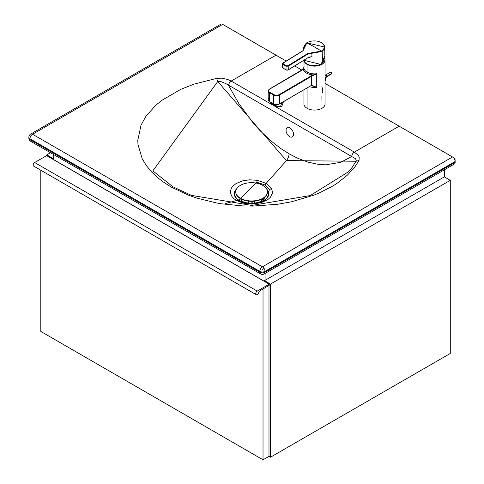 <?xml version="1.0" encoding="UTF-8"?>
<svg xmlns="http://www.w3.org/2000/svg" width="484" height="484" viewBox="0 0 484 484"><rect width="100%" height="100%" fill="white"/><g stroke="black" fill="none" stroke-linecap="round" stroke-linejoin="round"><path stroke-width="0.73" d="M291.707 129.47A5.276 3.158 -118.1 0 0 287.308 127.631A5.276 3.158 -118.1 0 0 287.883 135.103A5.276 3.158 -118.1 0 0 292.288 136.936A5.276 3.158 -118.1 0 0 291.707 129.47M289.111 153.809L281.186 148.8L270.423 140.505L259.956 130.559L253.199 123.033L238.927 103.679L228.563 85.462A3.69 2.13 -60 0 1 231.171 81.052L227.674 79.449L221.509 78.148L216.687 78.372L217.594 81.336L286.461 160.591A7.913 4.568 120 0 0 289.111 153.809L297.067 157.966L307.957 162.152L318.666 164.421L325.653 164.832L340.627 162.34L351.753 156.52L225.78 83.557L221.103 81.663L217.909 81.318L152.853 170.87L172.867 186.763L191.489 195.385L251.765 205.41L310.244 195.572L348.637 171.663L352.412 167.065L356.297 160.748L355.577 158.716L351.753 156.52A3.69 2.13 -60 0 1 354.361 152.115L399.161 126.191L452.522 156.967A3.69 2.136 60 0 1 452.522 156.973L262.419 266.841A3.69 2.136 60 0 1 263.586 267.833A3.69 2.136 60 0 1 265.026 271.361A3.69 2.13 180 0 1 261.251 271.881A3.69 2.13 180 0 1 259.805 271.367L259.805 272.226A3.69 2.13 120 0 0 260.573 273.914A3.69 3.69 0 0 0 264.264 273.914A3.69 2.136 60 0 0 265.026 272.226A3.69 2.13 180 0 1 259.805 272.226L29.947 139.64A3.69 2.13 120 0 0 30.716 141.328A3.69 3.69 0 0 1 28.865 138.128A3.69 2.13 0 0 0 29.947 139.64L29.947 138.775A3.69 2.13 0 0 1 28.865 137.268L28.865 138.128M256.798 182.238L264.905 184.912L269.63 189.643L262.183 201.731L251.589 203.643L240.79 201.731L238.249 200.509L256.798 182.238A5.276 1.192 -81.2 0 1 257.313 180.302L249.345 179.824L242.315 180.937L235.95 183.642L232.683 186.358L231.364 188.203L230.372 191.7L230.463 193.074L231.915 196.492L234.123 198.845L236.555 200.527A5.276 3.043 -60 0 1 238.249 200.509M230.257 81.814L229.47 82.818M452.522 156.973L453.641 157.615L452.522 156.973A3.69 2.136 60 0 1 455.135 161.487A3.69 2.136 60 0 1 455.135 161.493L455.135 162.352A3.69 2.136 60 0 1 454.367 164.04L264.264 273.914M246.223 203.232L240.79 201.731M30.71 134.074L220.819 24.2A3.69 2.136 -120 0 1 222.664 24.381L32.561 134.256A3.69 2.136 -120 0 0 30.71 134.074A3.69 3.69 0 0 0 28.865 137.268M32.561 134.256A3.69 2.13 120 0 0 29.947 138.775L259.805 271.367A3.69 2.13 120 0 1 262.419 266.841L32.561 134.256M453.641 157.615A2.111 1.216 60 0 1 455.135 160.198L455.135 161.487L455.135 160.198M264.905 184.912A5.276 3.043 -60 0 1 266.146 183.382L257.313 180.302M173.218 187.06L171.257 187.078L188.966 195.367L196.613 198.023L216.179 202.899L221.303 203.782L242.333 205.894L253.029 206.081L277.786 204.254L291.428 201.81L313.638 195.233L319.47 192.85L332.81 186.007L337.596 182.946L347.5 175.057L355.232 166.417L359.019 160.476L356.127 161.245L286.461 160.591L266.146 183.382L271.494 188.482L272.425 191.797L272.25 193.654L270.471 197.176L267.821 199.614L261.1 202.748L251.849 204.091L243.555 203.201L236.555 200.527L225.108 203.631M399.161 126.191L325.042 83.436M301.913 70.095L294.738 65.957M286.219 61.044L276.025 55.164L231.171 81.052M222.664 24.381L276.025 55.164M240.651 198.761A11.078 6.395 0 0 0 243.694 202.07A11.078 6.395 0 0 0 245.267 202.82M236.131 189.891A16.825 9.71 0 0 0 239.628 200.672A16.825 9.71 0 0 0 243.761 202.427A16.825 9.71 0 0 0 259.285 202.427A16.825 9.71 0 0 0 267.198 190.279M236.73 188.693A17.249 9.958 0 0 0 239.332 200.848A17.249 9.958 0 0 0 243.567 202.639A17.249 9.958 0 0 0 243.833 202.717M259.896 202.512A17.249 9.958 0 0 0 266.69 189.069M257.784 202.82A11.078 6.395 0 0 0 262.364 198.863M262.788 198.271A15.821 9.136 0 0 0 267.422 191.815A15.821 9.136 0 0 0 262.788 185.354A15.821 9.136 0 0 0 240.409 185.354A15.821 9.136 0 0 0 235.775 191.815A15.821 9.136 0 0 0 240.409 198.271A15.821 9.136 0 0 0 262.788 198.271M235.781 191.991A15.821 9.136 0 0 0 235.775 192.166A15.821 9.136 0 0 0 240.409 198.628A15.821 9.136 0 0 0 257.657 200.606A15.821 9.136 0 0 0 267.422 192.166A15.821 9.136 0 0 0 267.422 191.991M262.667 198.694L262.667 199.354M254.723 203.341L254.723 201.12M251.142 201.296L251.142 203.516M251.093 203.516L251.093 201.296M252.194 201.296L252.194 203.51M248.486 201.12L248.486 203.359M269.364 285.173L260.035 290.769A2.111 1.216 120 0 0 258.619 292.663A2.111 1.216 -60 0 1 256.181 294.641A2.111 1.216 -60 0 1 255.861 292.953A2.111 1.216 -60 0 1 257.24 291.09L269.177 284.205L269.364 285.173M46.585 155.624L269.177 284.205L46.718 155.612L34.648 162.509A2.111 1.216 120 0 0 33.269 164.372A2.111 1.216 120 0 0 33.59 166.06L256.181 294.641M46.773 155.642L46.773 154.868L52.738 158.316L53.294 157.99M46.773 154.868L50.481 152.726M52.738 159.085L52.738 158.316M53.294 154.354L53.294 159.411L53.294 154.354M265.075 280.327L265.075 273.442L265.075 280.327M444.324 169.848L444.324 176.896L450.289 180.338L450.289 353.459L270.483 457.217L270.483 284.096L450.289 180.338M40.801 170.229L40.801 331.437L263.024 459.8L268.989 456.358L268.989 285.602M263.024 459.8L263.024 289.051M264.518 281.422L264.518 280.653L444.324 176.896M264.518 280.653L270.483 284.096M268.989 456.358L270.483 457.217M321.164 63.967L322.465 62.448L322.193 51.153A10.551 6.256 -1.4 0 0 324.655 47.008A10.551 6.256 178.6 0 1 322.193 51.153L322.465 62.448L324.861 55.733L322.465 62.448L321.146 63.949M306.021 43.366L303.559 47.414L303.849 49.677L303.559 47.414L306.021 43.366L306.844 42.828A211.103 119.306 58.3 0 1 321.358 51.098A10.194 6.05 -1.4 0 0 321.261 42.55A10.194 6.05 -1.4 0 0 306.844 42.828A10.194 6.05 178.6 0 1 321.261 42.55A10.194 6.05 178.6 0 1 321.358 51.098L321.612 51.54L311.871 53.27L311.956 56.864L309.27 57.148L311.956 56.864A4.217 2.505 -1.4 0 0 308.06 57.614L288.047 69.95A1.216 0.72 178.6 0 1 286.328 69.986A1.216 0.72 -1.4 0 0 288.047 69.95L288.301 69.805A1.585 0.938 178.6 0 1 286.062 69.847L283.315 68.28M307.425 64.178A10.388 6.159 -1.4 0 0 320.608 64.348L321.207 63.973L324.861 55.733L324.655 47.008A10.551 6.256 -1.4 0 0 321.388 42.622M320.698 64.293A10.551 6.256 178.6 0 1 303.928 60.288A10.551 6.256 -1.4 0 0 320.698 64.293M309.597 57.148L309.627 57.354A10.551 6.256 178.6 0 1 309.234 57.239A10.551 6.256 -1.4 0 0 309.627 57.354L309.597 57.148M322.193 51.153A10.551 6.256 178.6 0 1 321.612 51.54A10.551 6.256 -1.4 0 0 322.193 51.153M307.812 57.765L288.234 69.968L286.141 70.005L283.061 68.135A1.585 0.938 178.6 0 1 282.589 67.488A1.585 0.938 -1.4 0 0 283.061 68.135L282.977 64.493L282.505 63.852L283.025 63.011L302.972 50.838L306.596 42.985M311.956 56.864L311.871 53.27L307.975 53.984L308.06 57.614A4.217 2.505 178.6 0 1 311.956 56.864M308.06 57.614L307.975 53.984L288.216 66.175L288.301 69.805L308.06 57.614M321.612 51.54L321.358 51.098L311.95 52.762L311.871 53.27L321.612 51.54M303.825 48.684L304.17 48.333L303.825 48.684M311.871 53.27L311.95 52.762L307.709 53.536L307.975 53.984L311.871 53.27M307.975 53.984L307.709 53.536L287.95 65.727L288.216 66.175L307.975 53.984M288.301 69.805L288.216 66.175L285.977 66.205L286.062 69.847A1.585 0.938 -1.4 0 0 288.301 69.805M286.062 69.847L285.977 66.205A210.734 119.094 -121.7 0 0 282.977 64.493L283.061 68.135L286.062 69.847M307.709 53.536L321.358 51.098A211.103 119.306 -121.7 0 0 306.844 42.828L302.972 50.838L283.213 63.029L283.225 64.033A211.103 119.306 58.3 0 1 286.232 65.745L287.95 65.727L307.709 53.536M288.216 66.175L287.95 65.727L286.232 65.745L285.977 66.205L288.216 66.175M283.213 63.029L282.505 63.852L282.977 64.493L283.213 63.029M285.977 66.205L286.232 65.745A211.103 119.306 -121.7 0 0 283.225 64.033L282.977 64.493A210.734 119.094 58.3 0 1 285.977 66.205M279.915 106.885A0.526 0.411 -88.8 0 0 280.46 106.619A6.104 1.488 -160.5 0 1 274.004 104.907A6.104 1.488 -160.5 0 1 270.344 102.184A6.104 1.488 19.5 0 0 274.004 104.907A6.104 1.488 19.5 0 0 280.46 106.619L281.869 102.644L280.46 106.619A6.104 1.488 19.5 0 0 281.869 106.184A6.104 1.488 -160.5 0 1 280.46 106.619A0.526 0.411 91.2 0 1 279.915 106.885A5.578 1.361 19.5 0 1 274.059 105.343A5.578 1.361 19.5 0 1 270.671 102.856M307.08 72.11L307.08 64.384A10.551 6.092 180 0 1 303.97 60.494A10.551 6.092 0 0 0 307.08 64.384L307.08 72.11A10.551 6.092 0 0 0 316.73 73.731L316.73 87.295A10.551 6.092 180 0 1 309.246 86.63A10.551 6.092 0 0 0 316.73 87.295L311.151 85.595L316.73 87.295L316.73 73.731L313.269 74.929A11.338 6.546 180 0 1 303.232 69.212A10.944 6.316 180 0 1 301.605 70.434L269.691 89.104A3.824 2.208 0 0 0 269.727 92.226L273.859 94.58A3.824 2.208 0 0 0 279.268 94.562L311.182 75.885A10.944 6.316 180 0 1 313.269 74.929A10.944 6.316 0 0 0 311.182 75.885L279.268 94.562A3.824 2.208 180 0 1 273.859 94.58L269.727 92.226A3.824 2.208 180 0 1 269.691 89.104L301.605 70.434A10.944 6.316 0 0 0 303.232 69.212L303.94 67.373L303.232 69.212A11.338 6.546 0 0 0 313.269 74.929L313.475 75.45L313.269 74.929L316.73 73.731A10.551 6.092 180 0 1 307.08 72.11A10.551 6.092 180 0 1 303.94 67.778A10.551 6.092 0 0 0 307.08 72.11M321.902 95.989L321.902 99.643M303.94 89.734L303.94 103.975A10.551 6.092 0 0 0 307.08 108.313L307.08 87.894L307.08 108.313A10.551 6.092 0 0 0 321.999 108.259A10.551 6.092 0 0 0 325.042 103.975L325.042 60.052A10.551 6.092 180 0 1 321.999 64.33A10.551 6.092 180 0 1 307.08 64.384A10.551 6.092 0 0 0 321.999 64.33A10.551 6.092 0 0 0 324.558 58.231A10.551 6.092 180 0 1 325.042 60.052M321.902 86.491L322.816 90.931L322.616 93.001M303.855 67.681L303.093 69.194M269.413 89.268L269.691 89.104L269.413 89.268A4.217 2.438 0 0 0 268.197 90.98A4.217 2.438 0 0 0 269.449 92.71L269.727 92.226L269.449 92.71L273.581 95.064L273.859 94.58L273.581 95.064A4.217 2.438 0 0 0 279.546 95.039L279.268 94.562L279.546 95.039L311.46 76.369L311.182 75.885L311.46 76.369A10.551 6.092 180 0 1 313.475 75.45L316.73 73.731L313.475 75.45A10.551 6.092 0 0 0 311.46 76.369L311.46 85.384L311.46 76.369L279.546 95.039A4.217 2.438 180 0 1 273.581 95.064L273.581 103.891A4.217 2.438 0 0 0 279.546 103.872L279.546 95.039L279.546 103.872L311.46 85.384L279.546 103.872A4.217 2.438 180 0 1 273.581 103.891L273.581 95.064L269.449 92.71A4.217 2.438 180 0 1 268.197 90.98A4.217 2.438 180 0 1 269.413 89.268M324.244 60.046L324.129 60.93L321.436 64.009L317.45 65.419L315.102 65.673M311.369 85.553L312.325 85.541L316.73 87.295L312.325 85.541L310.044 86.031M310.244 86.049L279.468 104.054L273.666 104.072L269.534 101.719L268.197 99.807A4.217 2.438 0 0 0 269.449 101.543L269.449 92.71L269.449 101.543L273.859 104.054A3.824 2.208 0 0 0 279.268 104.036A3.824 2.208 180 0 1 273.859 104.054L269.449 101.543A4.217 2.438 180 0 1 268.197 99.807A4.217 2.438 180 0 1 269.413 98.095M321.394 63.779A9.571 5.53 0 0 0 324.08 59.653A9.571 5.53 180 0 1 321.394 63.779M321.122 64.057L323.832 61.559L324.111 58.975M325.992 77.682L326.555 76.835L331.546 73.919A1.053 0.611 -120.3 0 0 331.764 73.435L326.773 76.351A1.053 0.611 59.7 0 1 326.555 76.835A1.053 0.611 59.7 0 1 326.022 76.787L325.671 77.289A1.053 0.387 -166.5 0 1 325.992 77.682A1.053 0.387 -166.5 0 1 325.72 77.863L325.042 80.689L325.72 77.863A1.053 0.387 13.5 0 0 325.992 77.682L325.042 81.651M326.555 76.835A1.053 0.611 -120.3 0 0 326.773 76.351A1.053 0.611 -120.3 0 0 326.022 75.062A2.638 1.512 119.7 0 0 325.042 75.97A2.638 1.512 -60.3 0 1 326.022 75.062A1.053 0.611 -120.3 0 0 325.49 75.014A1.053 0.611 59.7 0 1 326.022 75.062A1.053 0.611 59.7 0 1 326.773 76.351L331.764 73.435A1.053 0.611 59.7 0 1 331.02 73.87M330.263 72.576A1.053 0.611 59.7 0 1 331.014 72.146A1.053 0.611 59.7 0 1 331.764 73.435A1.053 0.611 -120.3 0 0 331.014 72.146A1.053 0.611 -120.3 0 0 330.481 72.098L325.042 75.347M325.042 77.851A1.053 0.387 13.5 0 0 325.72 77.863A1.053 0.387 -166.5 0 1 325.042 77.851M262.419 269.854L263.586 267.833M455.135 162.352L265.026 272.226L265.026 271.361L455.135 161.493M269.63 189.643A5.276 4.114 -25.8 0 1 271.494 188.482M216.687 78.372L194.005 84.149L180.798 89.34L161.971 100.255L155.763 105.288L145.962 116.251L141.05 125.072L137.789 140.384L137.988 144.51L142.193 158.716L146.283 165.51L151.673 172.038L157.252 177.313L162.533 181.464L171.021 186.945M359.019 160.476L359.225 157.076L358.227 155.303L354.361 152.115M351.729 156.507A3.69 2.13 -60 0 1 354.336 152.097L231.195 81.07A3.69 2.13 -60 0 0 228.587 85.48M34.648 162.509L257.24 291.09M260.573 273.914L30.716 141.328M267.422 192.166L267.422 191.815M262.679 198.688L262.679 199.329M235.775 192.166L235.775 191.815M46.718 155.612L269.31 284.193M303.922 60.288L320.668 64.366L321.207 63.973M324.655 47.008L306.668 42.822L303.559 47.414L303.625 50.088M310.147 57.045L307.993 57.777M283.14 68.298L282.589 67.488L282.505 63.852L283.025 63.011L302.79 50.826L303.934 49.199M283.455 101.719L281.869 106.184L280.073 106.928L277.144 106.438L273.557 105.137L270.792 103.37L270.338 102.178M303.94 60.052L304.043 67.004L302.96 69.254L269.491 89.086L268.197 90.98L268.197 99.807"/></g></svg>
